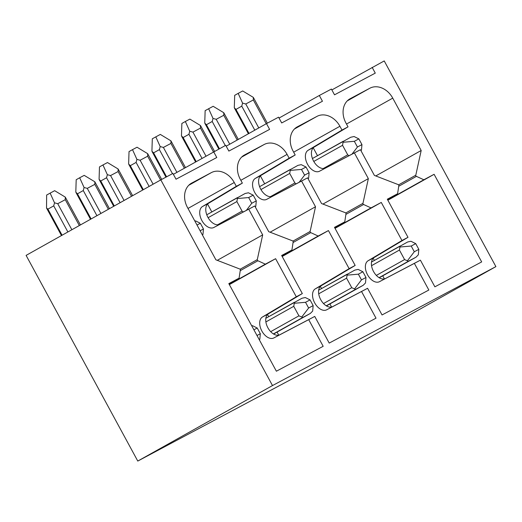 <?xml version="1.0" encoding="UTF-8"?>
<svg xmlns="http://www.w3.org/2000/svg" width="522" height="522" viewBox="0 0 522 522"><rect width="100%" height="100%" fill="white"/><g stroke="black" fill="none" stroke-linecap="round" stroke-linejoin="round"><path stroke-width="0.78" d="M217.282 260.341L262.683 234.887L248.726 209.178L254.762 205.968L268.726 231.677L292.529 240.851A0.848 0.672 -119.3 0 1 293.149 241.993L291.915 250.018L281.652 255.48L302.329 293.566L268.478 313.787A11.921 7.321 -118 0 0 267.884 327.777A11.921 7.321 -118 0 0 279.851 334.732L314.74 316.423L329.212 343.084L376.01 318.172L361.531 291.504L326.648 309.82A11.921 7.321 62 0 1 314.681 302.864A11.921 7.321 62 0 1 315.275 288.868L349.127 268.654L328.442 230.567L318.179 236.029L310.74 232.629A0.848 0.672 -119.3 0 1 310.12 231.487L315.516 206.758L301.559 181.049L307.595 177.832L321.559 203.547L345.362 212.722A0.848 0.672 -119.3 0 1 345.982 213.863L344.748 221.883L334.485 227.351L355.162 265.437L321.311 285.658A11.921 7.321 -118 0 0 320.717 299.648A11.921 7.321 -118 0 0 332.684 306.603L367.573 288.294L382.045 314.955L428.843 290.036L414.364 263.375L379.474 281.684A11.921 7.321 62 0 1 367.514 274.735A11.921 7.321 62 0 1 368.108 260.739L401.953 240.525L381.275 202.438L371.012 207.9L363.573 204.493A0.848 0.672 -119.3 0 1 362.953 203.352L368.349 178.628L354.392 152.92L360.428 149.703L374.391 175.412L398.195 184.592A0.848 0.672 -119.3 0 1 398.815 185.734L397.581 193.753L387.311 199.221L407.995 237.308L374.143 257.529A11.921 7.321 -118 0 0 373.55 271.518A11.921 7.321 -118 0 0 385.517 278.474L420.399 260.165L434.878 286.826L481.675 261.907L434.108 174.302L423.844 179.77L416.406 176.364A0.848 0.672 -119.3 0 1 415.786 175.222L421.182 150.499L392.746 98.129A19.503 15.392 -119.3 0 0 369.857 88.218L350.229 98.671A19.503 15.392 -119.3 0 0 350.001 98.795A19.503 15.392 -119.3 0 0 345.956 123.042L348.024 126.853L314.172 147.067A11.921 7.321 -118 0 0 313.578 161.063A11.921 7.321 -118 0 0 325.545 168.012L360.428 149.703M262.683 234.887L257.287 259.617A0.848 0.672 -119.3 0 0 257.907 260.759L265.346 264.158L275.609 258.697L296.294 296.783L302.329 293.566M349.127 268.654L355.162 265.437M401.953 240.525L407.995 237.308M282.193 256.485L328.442 230.567M282.076 256.269L318.179 236.029M293.064 242.534L310.74 232.629M292.92 241.125L310.12 231.487M270.109 232.212L315.516 206.758M301.559 181.049L266.67 199.358A11.921 7.321 62 0 1 254.703 192.409A11.921 7.321 62 0 1 255.297 178.413L289.149 158.199L287.08 154.388A19.503 15.392 -119.3 0 0 264.191 144.483L244.57 154.93A19.503 15.392 -119.3 0 0 244.335 155.054A19.503 15.392 -119.3 0 0 240.29 179.3L242.358 183.111L208.506 203.332A11.921 7.321 -118 0 0 207.913 217.322A11.921 7.321 -118 0 0 219.879 224.277L254.762 205.968M281.769 255.702L291.915 250.018M387.859 200.226L434.108 174.302M387.742 200.004L423.844 179.77M398.73 186.269L416.406 176.364M398.586 184.86L415.786 175.222M375.775 175.947L421.182 150.499M387.435 199.443L397.581 193.753M296.294 296.783L262.442 317.004A11.921 7.321 62 0 0 261.848 330.994A11.921 7.321 62 0 0 273.815 337.949L308.698 319.64L323.177 346.301L276.379 371.214L228.819 283.609L239.083 278.148L240.316 270.122A0.848 0.672 -119.3 0 0 239.696 268.98L215.893 259.806L187.457 207.436A19.503 15.392 60.7 0 1 191.502 183.183A19.503 15.392 60.7 0 1 191.737 183.059L211.358 172.612A19.503 15.392 -119.3 0 1 234.248 182.517L236.316 186.328L242.358 183.111M229.36 284.62L275.609 258.697M229.243 284.399L265.346 264.158M240.231 270.664L257.907 260.759M240.087 269.254L257.287 259.617M248.726 209.178L213.837 227.488A11.921 7.321 62 0 1 201.877 220.538A11.921 7.321 62 0 1 202.464 206.542L236.316 186.328M228.936 283.831L239.083 278.148M335.026 228.355L381.275 202.438M334.909 228.134L371.012 207.9M345.897 214.405L363.573 204.493M345.753 212.989L362.953 203.352M322.942 204.082L368.349 178.628M354.392 152.92L319.503 171.229A11.921 7.321 62 0 1 307.536 164.273A11.921 7.321 62 0 1 308.13 150.284L341.982 130.069L339.913 126.259A19.503 15.392 -119.3 0 0 317.024 116.354L297.396 126.8A19.503 15.392 -119.3 0 0 297.168 126.924A19.503 15.392 -119.3 0 0 293.123 151.171L295.191 154.982L261.339 175.196A11.921 7.321 -118 0 0 260.746 189.192A11.921 7.321 -118 0 0 272.712 196.148L307.595 177.832M334.602 227.572L344.748 221.883M272.497 385.562L160.822 179.881L26.1 255.388L137.775 461.07L272.497 385.562L495.9 266.611L384.225 60.93L331.868 89.934M137.775 461.07L361.178 342.119L495.9 266.611M173.376 174.328L225.726 145.318L228.858 151.08L269.613 129.384L266.488 123.623L278.559 117.189L281.691 122.951L322.446 101.248L319.32 95.487L331.392 89.06L334.524 94.821L375.279 73.119L372.147 67.358M213.655 151.752L216.78 157.513L176.025 179.209L172.899 173.454L160.822 179.881M289.149 158.199L295.191 154.982M341.982 130.069L348.024 126.853M414.364 263.375L420.399 260.165M361.531 291.504L367.573 288.294M308.698 319.64L314.74 316.423M279.035 118.07L319.32 95.487M226.202 146.199L266.488 123.623M343.189 141.286L312.43 158.531L350.81 137.227L354.092 136.529L358.855 138.885L354.327 141.299L357.426 147.015L361.955 144.601L358.855 138.885M343.228 141.266L342.549 145.312L347.717 154.832L348.99 155.706M267.342 123.166L253.32 97.386L242.704 90.965L238.176 93.379L234.691 95.33L234.3 107.747L235.957 109.418L241.764 106.162L254.801 130.167M253.32 97.386L253.32 99.963L245.771 103.982L242.573 103.115L241.764 106.162M361.955 144.601L361.452 150.088L360.97 150.701M343.339 142.252L354.327 141.299M357.426 147.015L351.985 154.14M238.176 93.379L242.573 103.115M400.061 246.032L371.501 262.037L407.682 241.973L410.964 241.268L415.727 243.63L411.199 246.045L414.298 251.754L418.827 249.346L415.727 243.63M400.093 246.012L399.421 250.051L404.589 259.578L408.406 261.228L379.083 277.665M418.827 249.346L418.324 254.834L415.995 257.189L408.406 261.228M238.3 139.42L223.768 112.713L213.152 106.292L205.139 110.651L204.748 123.068L206.405 124.738L212.213 121.482L225.282 145.56M223.768 112.713L223.768 115.284L216.219 119.303L213.022 118.435L212.213 121.482M400.211 246.991L411.199 246.045M414.298 251.754L407.578 260.556M208.624 108.7L213.022 118.435M256.994 335.509L260.328 333.734L257.229 328.025L252.465 325.663L251.695 325.741M257.229 328.025L253.894 329.8M80.421 224.943L65.27 197.101L54.653 190.68L46.641 195.045L46.536 208.03L47.913 209.133L53.72 205.877L67.886 231.97M65.27 197.101L65.27 199.678L57.727 203.697L54.523 202.823L53.72 205.877M260.328 333.734L259.825 339.222L259.343 339.835M50.125 193.094L54.523 202.823M200.122 230.77L203.463 228.995L200.357 223.279L195.593 220.917L194.823 220.995M200.357 223.279L197.022 225.054M109.457 208.669L94.821 181.78L84.205 175.359L79.677 177.767L76.192 179.725L75.807 192.142L77.465 193.812L83.272 190.556L96.922 215.697M94.821 181.78L94.821 184.357L87.278 188.37L84.075 187.502L83.272 190.556M203.463 228.995L202.96 234.482L202.471 235.089M79.677 177.767L84.075 187.502M294.395 302.29L265.835 318.303L302.016 298.232L305.298 297.533L310.061 299.889L305.533 302.303L308.632 308.019L313.161 305.605L310.061 299.889M294.434 302.271L293.755 306.316L298.923 315.836L302.74 317.487L273.417 333.923M313.161 305.605L312.658 311.092L310.329 313.448L302.74 317.487M132.634 195.678L118.102 168.971L107.486 162.551L102.958 164.959L99.474 166.916L99.082 179.333L100.746 181.003L106.553 177.748L120.099 202.706M118.102 168.971L118.102 171.549L110.56 175.562L107.356 174.694L106.553 177.748M294.545 303.256L305.533 302.303M308.632 308.019L301.912 316.815M102.958 164.959L107.356 174.694M237.523 197.551L206.764 214.79L245.144 193.486L248.426 192.788L253.19 195.15L248.661 197.557L251.761 203.273L256.289 200.859L253.19 195.15M237.562 197.531L236.884 201.57L242.058 211.09L243.324 211.971M161.676 179.424L147.654 153.651L137.038 147.23L132.51 149.638L129.025 151.595L128.634 164.006L130.298 165.676L136.105 162.427L149.135 186.432M147.654 153.651L147.654 156.222L140.111 160.241L136.908 159.373L136.105 162.427M256.289 200.859L255.787 206.347L255.304 206.96M237.673 198.51L248.661 197.557M251.761 203.273L246.319 210.399M132.51 149.638L136.908 159.373M347.228 274.161L318.668 290.173L354.849 270.102L358.131 269.398L362.894 271.76L358.366 274.174L361.465 279.883L365.994 277.476L362.894 271.76M347.267 274.141L346.588 278.18L351.756 287.707L355.573 289.358L326.25 305.794M365.994 277.476L365.491 282.963L363.162 285.319L355.573 289.358M185.467 167.549L170.935 140.842L160.319 134.422L152.307 138.787L151.915 151.197L153.579 152.868L159.386 149.618L172.456 173.689M170.935 140.842L170.935 143.413L163.393 147.432L160.189 146.565L159.386 149.618M347.378 275.127L358.366 274.174M361.465 279.883L354.745 288.686M155.791 136.829L160.189 146.565M290.356 169.422L259.597 186.661L297.977 165.357L301.259 164.658L306.022 167.02L301.494 169.428L304.594 175.144L309.122 172.73L306.022 167.02M290.395 169.396L289.717 173.441L294.884 182.961L296.157 183.842M214.509 151.295L200.487 125.521L189.871 119.101L185.343 121.509L181.858 123.46L181.467 135.877L183.131 137.547L188.931 134.291L201.968 158.296M200.487 125.521L200.487 128.092L192.938 132.112L189.74 131.244L188.931 134.291M309.122 172.73L308.619 178.217L308.137 178.831M290.506 170.381L301.494 169.428M304.594 175.144L299.152 182.269M185.343 121.509L189.74 131.244M278.735 335.144L277.071 332.09M268.713 316.691L267.538 314.531M211.841 211.945L207.567 204.069M384.394 278.885L382.737 275.825M374.378 260.426L373.204 258.266M317.507 155.686L313.233 147.811M331.568 307.014L329.904 303.954M321.545 288.555L320.371 286.402M264.674 183.816L260.4 175.94M240.838 180.312L287.08 154.388M241.601 157.142L264.191 144.483M244.107 155.184L244.57 154.93M346.497 124.047L392.746 98.129M347.267 100.883L369.857 88.218M349.773 98.926L350.229 98.671M188.005 208.441L234.248 182.517M188.775 185.271L211.358 172.612M191.28 183.32L191.737 183.059M293.664 152.183L339.913 126.259M294.434 129.012L317.024 116.354M296.94 127.055L297.396 126.8M315.275 288.868L321.311 285.658M326.648 309.82L332.684 306.603M255.297 178.413L261.339 175.196M266.67 199.358L272.712 196.148M308.13 150.284L314.172 147.067M319.503 171.229L325.545 168.012M368.108 260.739L374.143 257.529M379.474 281.684L385.517 278.474M213.837 227.488L219.879 224.277M202.464 206.542L208.506 203.332M273.815 337.949L279.851 334.732M262.442 317.004L268.478 313.787M313.781 161.435L342.549 145.312M323.242 168.554L347.717 154.832M235.957 109.418L248.994 133.423M253.32 99.963L266.24 123.76M258.781 127.936L245.771 103.982M371.54 265.678L399.421 250.051M415.995 257.189L379.266 277.776L415.956 257.209M376.349 275.401L404.589 259.578M206.405 124.738L219.41 148.685M223.768 115.284L237.203 140.033M229.745 144.216L216.219 119.303M47.913 209.133L62.079 235.226M65.27 199.678L79.324 225.556M71.866 229.739L57.727 203.697M77.465 193.812L91.115 218.953M94.821 184.357L108.361 209.283M100.903 213.465L87.278 188.37M265.881 321.937L293.755 306.316M310.329 313.448L273.6 334.034L310.29 313.468M270.69 331.666L298.923 315.836M100.746 181.003L114.292 205.962M118.102 171.549L131.544 196.292M124.079 200.474L110.56 175.562M208.121 217.694L236.884 201.57M217.576 224.812L242.058 211.09M130.298 165.676L143.328 189.682M147.654 156.222L160.574 180.018M153.116 184.201L140.111 160.241M318.714 293.808L346.588 278.18M363.162 285.319L326.433 305.905L363.123 285.338M323.523 303.536L351.756 287.707M153.579 152.868L166.577 176.814M170.935 143.413L184.37 168.162M176.912 172.345L163.393 147.432M260.948 189.564L289.717 173.441M270.409 196.683L294.884 182.961M183.131 137.547L196.161 161.552M200.487 128.092L213.407 151.889M205.949 156.071L192.938 132.112M248.394 133.756L234.58 108.315M218.803 149.005L205.029 123.642M61.479 235.559L46.536 208.03M90.515 219.286L76.088 192.709M113.698 206.294L99.369 179.901M142.734 190.021L128.921 164.58M165.97 177.141L152.196 151.772M195.561 161.892L181.747 136.451"/></g></svg>
